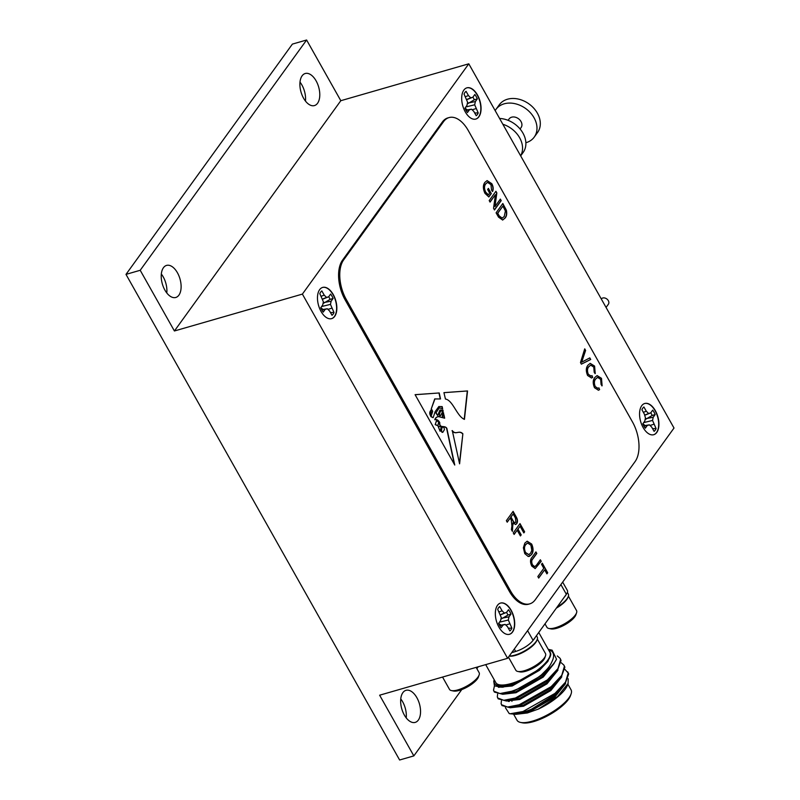 <?xml version="1.0" encoding="UTF-8"?>
<svg xmlns="http://www.w3.org/2000/svg" width="800" height="800" viewBox="0 0 800 800"><rect width="100%" height="100%" fill="white"/><g stroke="black" fill="none" stroke-linecap="round" stroke-linejoin="round"><path stroke-width="1.2" d="M508.33 628.21L511.88 628.16A13.41 7.37 -106.1 0 1 511 629.77A13.41 7.37 -106.1 0 1 509.87 630.94L507.47 626.67L505.15 624.41L503.04 625.08L501.09 627.77A13.41 7.37 -106.1 0 1 498.61 623.38L500.56 620.68L501.25 617.47L497.7 609.33A13.41 7.37 -106.1 0 1 499.7 606.56L502.11 610.82L504.42 613.09L506.53 612.42L508.48 609.72A13.41 7.37 -106.1 0 1 510.96 614.11L509.01 616.81L508.32 620.02L511.88 628.16M474.69 112.98L478.23 112.93A13.41 7.37 -106.1 0 1 477.35 114.54A13.41 7.37 -106.1 0 1 476.22 115.71L473.82 111.44L471.51 109.18L469.39 109.85L467.44 112.54A13.41 7.37 -106.1 0 1 464.97 108.15L466.92 105.45L467.6 102.24L464.05 94.1A13.41 7.37 -106.1 0 1 466.06 91.33L468.46 95.59L470.77 97.86L472.89 97.19L474.84 94.49A13.41 7.37 -106.1 0 1 477.31 98.88L475.37 101.58L474.68 104.79L478.23 112.93M652.55 428.63L656.09 428.58A13.41 7.37 -106.1 0 1 655.21 430.19A13.41 7.37 -106.1 0 1 654.09 431.36L651.68 427.09L649.37 424.83L647.25 425.5L645.3 428.19A13.41 7.37 -106.1 0 1 642.83 423.8L644.78 421.11L645.46 417.89L644.32 414.02L641.91 409.76A13.41 7.37 -106.1 0 1 643.92 406.98L646.32 411.24L648.63 413.51L650.75 412.84L652.7 410.14A13.41 7.37 -106.1 0 1 655.18 414.54L653.23 417.23L652.54 420.44L656.09 428.58M330.47 312.55L334.01 312.51A13.41 7.37 -106.1 0 1 333.14 314.12A13.41 7.37 -106.1 0 1 332.01 315.29L329.6 311.02L327.29 308.75L325.18 309.42L323.23 312.12A13.41 7.37 -106.1 0 1 320.75 307.73L322.7 305.03L323.39 301.82L319.83 293.68A13.41 7.37 -106.1 0 1 321.84 290.9L324.24 295.17L326.55 297.43L328.67 296.76L330.62 294.07A13.41 7.37 -106.1 0 1 333.1 298.46L331.15 301.16L330.46 304.37L334.01 312.51M655.34 410.66A16.24 8.93 73.9 0 0 644.74 403.49A16.24 8.93 73.9 0 0 643.14 427.54A16.24 8.93 73.9 0 0 653.74 434.71A16.24 8.93 73.9 0 0 655.34 410.66M653.62 434.74A16.24 8.93 73.9 0 0 655.1 410.72A16.24 8.93 73.9 0 0 644.62 403.53M333.26 294.58A16.24 8.93 73.9 0 0 322.66 287.42A16.24 8.93 73.9 0 0 321.06 311.47A16.24 8.93 73.9 0 0 331.66 318.63A16.24 8.93 73.9 0 0 333.26 294.58M331.54 318.66A16.24 8.93 73.9 0 0 333.03 294.65A16.24 8.93 73.9 0 0 322.55 287.46M511.12 610.23A16.24 8.93 73.9 0 0 500.52 603.07A16.24 8.93 73.9 0 0 498.92 627.12A16.24 8.93 73.9 0 0 509.52 634.28A16.24 8.93 73.9 0 0 511.12 610.23M509.4 634.32A16.24 8.93 73.9 0 0 510.89 610.3A16.24 8.93 73.9 0 0 500.41 603.11M477.48 95A16.24 8.93 73.9 0 0 466.88 87.84A16.24 8.93 73.9 0 0 465.28 111.89A16.24 8.93 73.9 0 0 475.88 119.05A16.24 8.93 73.9 0 0 477.48 95M475.76 119.09A16.24 8.93 73.9 0 0 477.24 95.07A16.24 8.93 73.9 0 0 466.76 87.88M606.06 307.43L608.36 304.26A4.43 3.4 -144.1 0 0 608.32 300.64A4.43 3.4 -144.1 0 0 601.28 298.94M571.11 693.9L570.5 695.64A29.53 9.76 150.6 0 1 533.63 721.6A29.53 9.76 150.6 0 1 522.3 722.8L520.5 722.41A31 10.24 -29.4 0 0 532.39 721.15A31 10.24 -29.4 0 0 571.11 693.9A31 10.24 -29.4 0 0 571.05 689.81L567.86 684.14M513.75 714.43L517.03 720.25A31 10.24 -29.4 0 0 520.5 722.41M494.25 679.83A32.48 10.73 -29.4 0 0 510.63 684.29A32.48 10.73 -29.4 0 0 533.53 673.45L521.75 680.54L510.69 685.21L501.87 687.23L494.43 685.86L493.76 681.14L494.23 679.79M505.39 707.66L509.23 713.6L510.19 713.76A36.91 12.19 -29.4 0 0 523.33 712.08A36.91 12.19 -29.4 0 0 531.43 709.24L523.99 712.32L515.73 714.35L509.37 713.63M568.1 683.46L567.61 684.87A32.48 10.73 150.6 0 1 538.24 709.13L557.63 696.5L568.1 683.46L568.19 678.73M494.44 685.87L493.52 690.2L494.37 692.07L502.7 694.28L512.09 692.12L544.04 674.01L553.29 664.6L556.52 659.19A36.91 12.19 150.6 0 1 541.43 674.88C547.93 668.3 549.68 667.19 552.92 659.5C554.48 654.64 553.26 651.4 549.26 649.78A32.48 10.73 -29.4 0 0 548.28 649.39M493.9 691.23L499.95 693.56L511.61 691.28C521.68 687.85 531.62 682.39 541.43 674.88M510.19 713.76L523.01 711.51L554.97 693.4L565.55 682.1L568.2 673.08L565 669.48M501.4 700.88L501.12 703.69L501.97 705.56L510.3 707.77L519.69 705.61L551.64 687.49L560.89 678.09L564.88 667.18L563.91 665.11L561.2 662.74M501.5 704.72L507.55 707.05L519.21 704.77L551.17 686.65L561.75 675.35L564.4 666.34L563.91 665.11M497.6 694.13L497.32 696.94L498.17 698.82L506.5 701.03L515.89 698.86L547.84 680.75L557.09 671.35L561.07 660.44L560.11 658.36L557.32 655.96M497.7 697.98L503.75 700.31L515.41 698.02L547.37 679.91L557.95 668.61L560.6 659.59L560.11 658.37M531.43 709.24L555.44 694.24L564.69 684.84L568.68 673.93L567.71 671.85M538.75 632.48L549.85 652.18A31 10.24 150.6 0 1 539.65 668.38A31 10.24 150.6 0 1 511.19 683.52A31 10.24 150.6 0 1 495.82 682.62L485.69 664.63M509.27 656.02A17.93 5.92 -29.4 0 0 509.87 656.02A17.93 5.92 -29.4 0 0 528.69 648.37A17.93 5.92 -29.4 0 0 537.22 637.02L536.46 635.66M533.15 640.24A17.93 5.92 -29.4 0 0 535.22 637.38L533.05 640.35A14.76 4.88 150.6 0 1 515.67 651.44M511.72 652.62A17.93 5.92 -29.4 0 0 515.51 651.48L511.76 652.56M509.22 656.08A17.01 5.62 -29.4 0 0 510.87 656.2A17.01 5.62 -29.4 0 0 532.16 646.27A17.01 5.62 -29.4 0 0 536.92 640.16M508.46 657.14L515.85 670.25A17.01 5.62 -29.4 0 0 517.75 671.44A17.01 5.62 -29.4 0 0 519.53 671.58A17.01 5.62 -29.4 0 0 534.88 665.95A17.01 5.62 -29.4 0 0 545.51 655.8A17.01 5.62 -29.4 0 0 545.48 653.55L537.34 639.1M517.75 671.44L519.83 671.88A15.31 5.06 -29.4 0 0 521.44 672.01A15.31 5.06 -29.4 0 0 535.24 666.94A15.31 5.06 -29.4 0 0 544.82 657.81L545.51 655.8M442.55 677.06L449.49 689.38A17.01 5.62 -29.4 0 0 451.39 690.57A17.01 5.62 -29.4 0 0 453.18 690.71A17.01 5.62 -29.4 0 0 468.52 685.08A17.01 5.62 -29.4 0 0 479.15 674.92A17.01 5.62 -29.4 0 0 479.13 672.68L476.14 667.38M451.39 690.57L453.47 691.01A15.31 5.06 -29.4 0 0 455.08 691.14A15.31 5.06 -29.4 0 0 468.89 686.07A15.31 5.06 -29.4 0 0 478.46 676.93L479.15 674.92M302.11 75.82A16.68 9.17 73.9 0 0 302.14 95.27A16.68 9.17 73.9 0 0 314.47 105.57A16.68 9.17 73.9 0 0 317.57 103.26A16.68 9.17 73.9 0 0 317.54 83.82A16.68 9.17 73.9 0 0 305.22 73.51A16.68 9.17 73.9 0 0 302.11 75.82M402.87 692.64A16.68 9.17 73.9 0 0 402.9 712.09A16.68 9.17 73.9 0 0 415.22 722.39A16.68 9.17 73.9 0 0 418.33 720.08A16.68 9.17 73.9 0 0 418.3 700.63A16.68 9.17 73.9 0 0 405.98 690.33A16.68 9.17 73.9 0 0 402.87 692.64M163.44 267.72A16.68 9.17 73.9 0 0 163.47 287.17A16.68 9.17 73.9 0 0 175.79 297.47A16.68 9.17 73.9 0 0 178.9 295.16A16.68 9.17 73.9 0 0 178.87 275.72A16.68 9.17 73.9 0 0 166.55 265.41A16.68 9.17 73.9 0 0 163.44 267.72M557.09 607.11A17.93 5.92 -29.4 0 0 568.29 594.03L567.38 592.43M564.21 597.25A17.93 5.92 -29.4 0 0 566.28 594.39L535.22 637.38M556.36 608.12A17.01 5.62 -29.4 0 0 563.22 603.29A17.01 5.62 -29.4 0 0 567.99 597.17M544.99 623.85L546.91 627.27A17.01 5.62 -29.4 0 0 548.81 628.45A17.01 5.62 -29.4 0 0 550.6 628.59A17.01 5.62 -29.4 0 0 565.94 622.96A17.01 5.62 -29.4 0 0 576.57 612.81A17.01 5.62 -29.4 0 0 576.55 610.57L568.4 596.12M548.81 628.45L550.89 628.9A15.31 5.06 -29.4 0 0 552.5 629.02A15.31 5.06 -29.4 0 0 566.31 623.96A15.31 5.06 -29.4 0 0 575.88 614.82L576.57 612.81M520.67 155.88L523.15 152.44A23.62 18.12 -144.1 0 0 522.96 133.14A23.62 18.12 -144.1 0 0 499.58 118.45M520.62 155.8A23.62 18.12 -144.1 0 0 519.63 137.75A23.62 18.12 -144.1 0 0 502.84 124.25M520.07 128.98L521.08 127.58A7.38 5.66 -144.1 0 0 521.02 121.55A7.38 5.66 -144.1 0 0 515.04 117.13A7.38 5.66 -144.1 0 0 509.11 118.93L508.1 120.33M525.87 142.73A23.62 18.12 -144.1 0 0 534.24 137.09L537.57 132.49A23.62 18.12 -144.1 0 0 537.38 113.18A23.62 18.12 -144.1 0 0 518.23 99.05A23.62 18.12 -144.1 0 0 499.28 104.81L495.95 109.42A23.62 18.12 -144.1 0 0 495.17 110.63M534.24 137.09A23.62 18.12 -144.1 0 0 534.06 117.79A23.62 18.12 -144.1 0 0 514.91 103.66A23.62 18.12 -144.1 0 0 495.95 109.42M562.67 582.12L567.37 590.45A14.76 4.88 150.6 0 1 566.35 594.29L560.89 584.58M535.24 599.77L635.08 461.6A29.53 16.24 73.9 0 0 632.49 421.97L468.31 130.6A29.53 16.24 73.9 0 0 449.04 117.58A29.53 16.24 73.9 0 0 443.54 121.67L343.69 259.84A29.53 16.24 73.9 0 0 346.28 299.47L510.46 590.84A29.53 16.24 73.9 0 0 529.73 603.86A29.53 16.24 73.9 0 0 535.24 599.77M443.54 121.67L442.35 122.01L342.51 260.18L343.69 259.84M346.28 299.47L345.1 299.81L509.28 591.19L510.46 590.84M345.1 299.81A29.53 16.24 -106.1 0 1 342.51 260.18M529.73 603.86L528.55 604.21A29.53 16.24 -106.1 0 1 509.28 591.19M442.35 122.01A29.53 16.24 -106.1 0 1 447.85 117.92L449.04 117.58M467.54 390.95L464.44 419.38C456.93 416.37 452.9 400.2 445.44 399.03L443.93 392.63L467.54 390.95L443.94 392.68M464.22 419.27L467.3 391.02M437.92 425.66L438.68 421.96L436.57 420.73L435.18 424.65L436.45 420.77M442.16 412.45L443.48 412.69L443.66 413.5L442.76 413.12L442.49 416.8L443.9 414.62L444.66 418.19L438.05 416.47M438.94 416.64C437 416.63 435.69 417.64 435 419.68C436.78 419.2 438.37 420.17 439.76 422.59C439.5 428.94 444.5 424.8 446.84 428.29L454.75 465.04L415.09 394.67L439.24 392.96L440.53 398.95L434.72 398.94L431.2 409.06L434.96 398.87M438.7 416.7C436.77 416.7 435.45 417.71 434.76 419.75C436.55 419.27 438.14 420.24 439.53 422.66C439.26 429.01 444.27 424.87 446.6 428.35L446.84 428.29M446.6 428.35L454.34 464.32M439.24 392.96L415.12 394.72M439 393.03L440.27 398.95M431.43 408.99L432.71 411.35L431.2 409.06M432.47 411.42L431.05 416.51L432.71 411.35M431.05 416.51L433.16 417.65L435.15 411.64L438.83 406.55L442.17 406.6L442.64 408.78L439.25 407.85L436.04 412.75L437.72 415.46L439.97 410L442.92 410.09L443.19 411.33L440.95 410.87L439.47 413.23L440.95 410.87M430.81 416.58L433.04 417.68M438.78 406.62L442.17 406.6M441.93 406.67L442.37 408.7M436.04 412.75L439.25 407.85M435.8 412.82L437.6 415.49M442.92 410.09L439.84 410.08M442.68 410.15L442.91 411.21M440.72 410.94L441.57 410.59M440.12 415.75L440.78 415.4C439.72 416.26 439.36 415.52 439.71 413.16M440.54 415.47C439.48 416.33 439.12 415.59 439.47 413.23M443.48 412.69L442.25 412.33L440.78 415.4M443.25 412.76L443.35 413.26M442.65 413.17L442.36 416.8M443.27 414.57L443.9 414.62M443.66 414.68L444.4 418.11M431.35 410.03C429.71 411.7 429.56 413.63 430.89 415.82L431.41 415.11L430.98 410.11M431.11 410.1C429.47 411.77 429.32 413.7 430.66 415.89M441.66 430.49A1.24 0.68 73.9 0 0 441.94 431.79A1.24 0.68 73.9 0 0 442.73 432.3A1.24 0.68 73.9 0 0 442.86 432.23L444.41 429.67L443.97 427.29L442.13 427.23L441.42 430.56A1.24 0.68 73.9 0 0 441.7 431.86A1.24 0.68 73.9 0 0 442.49 432.37A1.24 0.68 73.9 0 0 442.6 432.31M441.42 430.56L442.13 427.23M438.15 426.43L440.21 431.24L441.28 426.79L438.15 426.43L440.09 431.26M437.8 425.7L435.18 424.65M438.04 425.63L435.42 424.58M459.59 463.83L462.87 433.79C458.94 429.66 455.9 435.47 452.29 430.59L459.59 463.83M459.44 463.13L462.87 433.79M462.63 433.85C458.7 429.73 455.66 435.54 452.05 430.66M489.66 193.12L487.61 189.48L488.4 188.39L491.31 193.56L488.85 196.97L484.96 193.33C482.88 188.77 482.85 185.12 484.88 182.38L487.11 180.6L491.81 183.68C493.32 186.57 493.59 189.15 492.6 191.43L491.56 190.14L490.94 184.62L487.56 182.4L485.77 183.87C484.13 185.88 484.11 188.64 485.7 192.15L488.43 194.83L489.66 193.12M488.25 188.61L491.31 193.56M491.07 193.63L488.7 196.91M486.99 180.63L491.81 183.68M491.57 183.74C493.08 186.63 493.35 189.22 492.36 191.5M487.44 182.44L485.77 183.87M485.53 183.93C483.89 185.94 483.87 188.71 485.46 192.22L485.7 192.15M485.46 192.22L488.43 194.83M490.06 202.1L489.2 200.57L495.93 191.26L496.84 192.89L494.98 206.53L500.35 199.1L501.21 200.63L494.48 209.95L493.55 208.31L495.42 194.69L490.06 202.1M495.77 191.47L496.84 192.89M496.61 192.96L494.98 206.53M500.19 199.32L501.21 200.63M500.97 200.7L494.39 209.8M489.98 201.96L495.42 194.69M498.54 217.16L496.09 212.82L502.82 203.5L506.36 210.17C507.09 213.69 506.67 216.31 505.1 218.06L502.68 220.03L498.54 217.16M502.67 203.72L506.36 210.17M506.12 210.24C506.85 213.75 506.43 216.38 504.86 218.12L505.1 218.06M504.86 218.12L502.56 220.06M502.9 206.12L497.51 213.33L498.99 215.95L501.92 218.31L504.25 216.51L505.4 210.98L502.9 206.12L497.74 213.26L499.22 215.89L502.27 218.2M581.37 364.16L580.48 362.57L584.73 348.85L585.61 350.43L581.66 362.19L589.82 357.89L590.71 359.48L581.37 364.16M584.63 349.17L585.61 350.43M585.38 350.5L581.66 362.19M589.6 358L590.71 359.48M590.48 359.55L581.35 364.12M588.36 374.36L591.11 376.11L592.02 375.61L592.71 377.38L591.55 377.98L587.61 375.5C585.78 371.09 585.91 367.65 588.01 365.16L590.22 363.35L594.59 366.08L595.23 373.56L594.19 372.27L593.77 367.11L590.73 365.15L588.87 366.69C587.23 368.46 587.06 371.02 588.36 374.36L590.99 376.14M591.82 375.76L592.71 377.38M592.47 377.45L591.43 378.01M590.1 363.39L594.59 366.08M594.35 366.15L594.99 373.63M590.61 365.19L588.87 366.69M588.63 366.76C586.99 368.53 586.83 371.08 588.13 374.43M595.26 386.61L598.01 388.36L598.92 387.85L599.61 389.62L598.45 390.23L594.5 387.74C592.68 383.34 592.81 379.89 594.91 377.41L597.12 375.59L601.49 378.32L602.12 385.8L601.09 384.52L600.66 379.35L597.62 377.39L595.77 378.94C594.13 380.7 593.96 383.26 595.26 386.61L597.89 388.39M598.72 388.01L599.61 389.62M599.37 389.69L598.33 390.26M597 375.63L601.49 378.32M601.25 378.39L601.89 385.87M597.51 377.43L595.77 378.94M595.53 379.01C593.89 380.77 593.72 383.33 595.03 386.67M507.22 522.2L506.36 520.67L513.09 511.36L516.14 516.77C517.72 519.5 517.92 521.8 516.73 523.68L515.68 524.52L512.93 522.81L512.4 531.39L511.42 529.65L511.9 525.95L511.3 520.04L510.2 518.09L507.22 522.2M512.94 511.57L515.9 516.84C517.49 519.56 517.69 521.87 516.5 523.75L516.73 523.68M516.5 523.75L515.56 524.55M513.16 524.21L512.93 522.81M512.93 524.28L512.21 531.06M507.14 522.06L510.2 518.09M512.77 520.66L513 520.59C513.98 522.51 514.94 523.03 515.87 522.16L515.41 517.97L513.17 513.98L510.74 517.07L512.77 520.66C513.75 522.58 514.7 523.1 515.63 522.23M515.87 522.16L515.16 522.64M513.17 513.98L510.98 517L513 520.59M514.12 534.45L513.26 532.92L519.99 523.6L524.63 531.83L523.84 532.92L520.07 526.22L517.97 529.13L521.2 534.86L520.42 535.95L517.18 530.21L514.12 534.45M519.84 523.82L524.63 531.83M524.39 531.9L523.76 532.77M517.97 529.13L520.07 526.22M517.73 529.19L521.2 534.86M520.97 534.93L520.33 535.81M514.04 534.3L517.18 530.21M523.37 547.8L524.84 543.11L527.18 541.2L531.67 544.06C533.57 548.53 533.51 552.07 531.49 554.67L528.23 556.52L524.76 553.6L523.37 547.8M527.06 541.23L531.67 544.06M531.43 544.13C533.34 548.6 533.28 552.14 531.26 554.74L531.49 554.67M531.26 554.74L529.18 556.46M527.5 543.07L525.45 544.73C523.95 546.63 523.9 549.25 525.3 552.57L528.72 554.64M530.89 545.16L527.61 543.03L525.69 544.66C524.19 546.57 524.14 549.18 525.54 552.5L528.84 554.61L530.65 553.11L531.81 550.37L530.89 545.16M536.49 565.13L540.36 559.76L541.23 561.29L535.19 568.58L531.78 566.06C530.02 562.24 530.12 559.31 532.07 557.28L535.94 551.92L536.81 553.45L532.93 558.81C531.5 560.14 531.36 562.15 532.5 564.86L534.77 566.7L536.49 565.13M540.21 559.98L541.23 561.29M540.99 561.36L535.07 568.61M535.79 552.13L536.81 553.45M536.57 553.52L532.69 558.88C531.26 560.2 531.12 562.22 532.26 564.92L532.5 564.86M532.26 564.92L534.65 566.73M538.7 578.07L537.84 576.54L543.78 568.31L541.52 564.29L542.3 563.2L547.69 572.77L546.91 573.86L544.64 569.84L538.7 578.07M542.15 563.42L547.69 572.77M547.46 572.84L546.83 573.71M538.62 577.92L544.64 569.84M507.61 658.31L674.01 428.03L468.79 63.81L302.39 294.1L507.61 658.31L379.63 695.2L413.84 755.9L461.76 689.58M476.87 668.68L478.24 666.78M468.79 63.81L340.81 100.7L174.41 330.98L140.21 270.28L125.99 274.38L399.62 760L413.84 755.9M340.81 100.7L306.61 40L140.21 270.28M306.61 40L292.39 44.1L125.99 274.38M302.39 294.1L174.41 330.98M300 82.12A16.68 9.17 -106.1 0 1 305.47 101.07M400.76 698.93A16.68 9.17 -106.1 0 1 406.22 717.88M161.33 274.02A16.68 9.17 -106.1 0 1 166.8 292.97M515.81 714.34L527.39 712.96L538.24 709.13M533.53 673.45L542.85 665.92C548.04 661.11 550.69 657.09 550.82 653.87L549.26 649.78M548.25 649.35L552.12 650.18L556.52 659.19M511.86 700.46A26.28 8.68 -29.4 0 0 511.95 701.35M515.73 714.35L526.91 712.11L554.16 696.45L564.69 684.84M508.62 700.81L508.31 701.42M510.3 707.77L523.11 705.37L550.36 689.71L560.89 678.09M506.5 701.03L519.31 698.62L546.56 682.96L557.09 671.35M502.7 694.28L515.51 691.88L542.76 676.22L553.29 664.6M502.73 687.13L511.71 685.13L538.96 669.47L542.85 665.92M527.39 712.96L554.64 697.29L565.59 683.58M509.65 700.7L509.18 701.49M510.34 707.77L523.59 706.21L550.84 690.55L561.79 676.84M506.54 701.02L519.79 699.47L547.04 683.8L557.99 670.1M502.74 694.28L515.99 692.72L543.24 677.06L554.19 663.35M498.42 687.3L512.19 685.98L539.44 670.32L547.89 661.41L550.82 653.87M328.7 296.73A12.54 6.9 -106.1 0 1 330.07 299.4L323.02 303.55M320.78 307.68L323.08 309.49M322.62 299.23L328.67 296.76M330.07 299.4L333.1 298.46M324.01 302.57L331.15 301.16M321.6 306.55L330.46 304.37M327.94 309.39L331.61 308.24M321.71 309.73L327.29 308.75M321.86 310.02L325.18 309.42M321.26 296.22L324.24 295.17M322.56 299.04L326.55 297.43M650.78 412.8A12.54 6.9 -106.1 0 1 652.15 415.48L645.1 419.62M642.86 423.76L645.16 425.57M644.69 415.3L650.75 412.84M652.15 415.48L655.18 414.54M646.09 418.65L653.23 417.23M643.68 422.62L652.54 420.44M650.02 425.46L653.69 424.32M643.78 425.81L649.37 424.83M643.94 426.09L647.25 425.5M643.34 412.29L646.32 411.24M644.64 415.12L648.63 413.51M472.92 97.15A12.54 6.9 -106.1 0 1 474.29 99.82L467.23 103.97M465 108.1L467.3 109.91M466.83 99.65L472.89 97.19M474.29 99.82L477.31 98.88M468.23 102.99L475.37 101.58M465.82 106.97L474.68 104.79M472.15 109.81L475.83 108.66M465.92 110.15L471.51 109.18M466.08 110.44L469.39 109.85M465.48 96.64L468.46 95.59M466.78 99.47L470.77 97.86M500.48 614.88L506.53 612.42A12.54 6.9 -106.1 0 1 507.93 615.06L500.88 619.2M498.65 623.33L500.94 625.14M507.93 615.06L510.96 614.11M501.87 618.23L509.01 616.81M499.47 622.2L508.32 620.02M505.8 625.04L509.47 623.89M499.57 625.38L505.15 624.41M499.72 625.67L503.04 625.08M499.12 611.87L502.11 610.82M500.42 614.7L504.42 613.09M527.6 630.64L533.07 640.34M515.68 651.43L514.32 649.03M501.87 687.23L503.5 687.06"/></g></svg>

